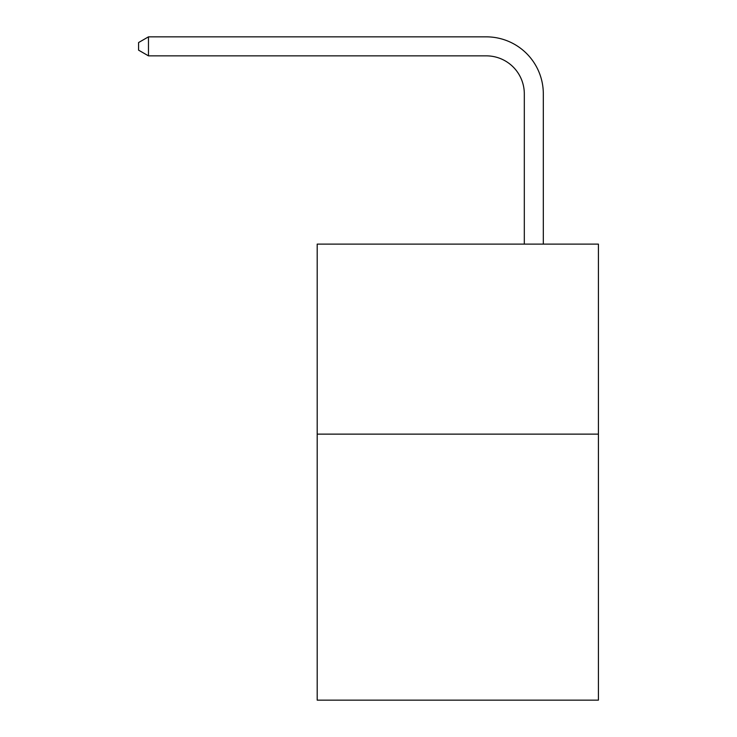 <?xml version="1.0" encoding="UTF-8"?>
<svg xmlns="http://www.w3.org/2000/svg" width="737" height="737" viewBox="0 0 737 737"><rect width="100%" height="100%" fill="white"/><g stroke="black" fill="none" stroke-linecap="round" stroke-linejoin="round"><path stroke-width="1.11" d="M598.416 434.13L598.416 700.15L317.196 700.15L317.196 244.113L598.416 244.113L598.416 434.13L317.196 434.13M524.311 244.113L524.311 93.857A38.002 38.002 0 0 0 486.309 55.855L148.469 55.855L138.584 50.153L138.584 42.553L148.469 36.85L486.309 36.85A57.007 57.007 0 0 1 543.316 93.857L543.316 244.113M524.311 93.857A38.002 38.002 0 0 0 486.309 55.855A38.002 38.002 0 0 1 524.311 93.857A38.002 38.002 0 0 0 486.309 55.855A38.002 38.002 0 0 1 524.311 93.857A38.002 38.002 0 0 0 486.309 55.855A38.002 38.002 0 0 1 524.311 93.857A38.002 38.002 0 0 0 486.309 55.855A38.002 38.002 0 0 1 524.311 93.857A38.002 38.002 0 0 0 486.309 55.855A38.002 38.002 0 0 1 524.311 93.857A38.002 38.002 0 0 0 486.309 55.855A38.002 38.002 0 0 1 524.311 93.857A38.002 38.002 0 0 0 486.309 55.855A38.002 38.002 0 0 1 524.311 93.857A38.002 38.002 0 0 0 486.309 55.855A38.002 38.002 0 0 1 524.311 93.857A38.002 38.002 0 0 0 486.309 55.855A38.002 38.002 0 0 1 524.311 93.857A38.002 38.002 0 0 0 486.309 55.855A38.002 38.002 0 0 1 524.311 93.857A38.002 38.002 0 0 0 486.309 55.855A38.002 38.002 0 0 1 524.311 93.857A38.002 38.002 0 0 0 486.309 55.855A38.002 38.002 0 0 1 524.311 93.857A38.002 38.002 0 0 0 486.309 55.855A38.002 38.002 0 0 1 524.311 93.857A38.002 38.002 0 0 0 486.309 55.855A38.002 38.002 0 0 1 524.311 93.857A38.002 38.002 0 0 0 486.309 55.855M148.469 55.855L148.469 36.85L486.309 36.85"/></g></svg>
